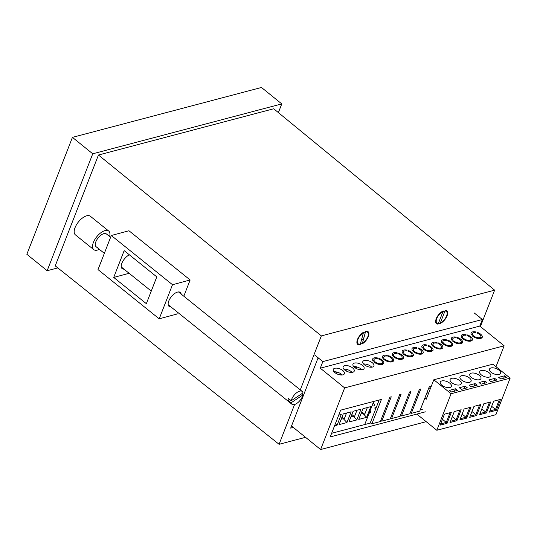 <?xml version="1.0" encoding="UTF-8"?>
<svg xmlns="http://www.w3.org/2000/svg" width="537" height="537" viewBox="0 0 537 537"><rect width="100%" height="100%" fill="white"/><g stroke="black" fill="none" stroke-linecap="round" stroke-linejoin="round"><path stroke-width="0.81" d="M436.742 318.555A7.458 3.605 -51 0 1 444.032 311.165A7.458 3.605 -51 0 1 446.589 315.951A7.458 3.605 -51 0 1 440.32 322.959A7.458 3.605 -51 0 1 436.205 320.837A7.458 3.605 -51 0 1 436.742 318.555M443.428 311.963A5.222 2.524 129 0 0 442.938 311.715M357.978 339.344A7.458 3.605 -51 0 1 365.267 331.953A7.458 3.605 -51 0 1 367.825 336.746A7.458 3.605 -51 0 1 361.555 343.747A7.458 3.605 -51 0 1 357.441 341.626A7.458 3.605 -51 0 1 357.978 339.344M480.414 326.603L494.624 290.161L321.341 335.9L300.284 389.896M321.341 335.9L98.452 155.018L273.702 108.763L494.624 290.161M294.591 404.495L279.079 444.3L305.526 437.319M98.452 155.018L55.237 265.862L279.079 444.3M185.634 291.544L183.808 296.216M318.884 358.401L317.75 358.703L290.685 428.123L293.309 427.432M478.95 316.763L479.219 316.085L478.38 316.306M57.808 267.909L47.155 270.722L26.85 254.29L72.435 137.365L92.747 153.797L281.777 103.903L278.388 112.609M72.435 137.365L261.472 87.471L281.777 103.903M47.155 270.722L92.747 153.797M361.381 340.257A5.222 2.524 129 0 0 363.958 337.551M181.157 294.081A8.954 4.296 128.8 0 0 180.284 292.423A8.954 4.296 128.8 0 0 174.391 293.712A8.954 4.296 128.8 0 0 168.793 300.975A8.954 4.296 128.8 0 0 169.068 306.372A8.954 4.296 128.8 0 0 170.867 306.869M123.953 269.131A8.954 4.296 -51.2 0 1 122.147 268.634A8.954 4.296 -51.2 0 1 121.879 263.244A8.954 4.296 -51.2 0 1 129.363 254.82M159.207 318.824L172.505 284.717L111.307 235.495L98.009 269.601L159.207 318.824L176.848 314.078L177.559 312.245M185.158 292.759L190.145 279.972L128.947 230.749L111.307 235.495M172.505 284.717L190.145 279.972M124.161 250.631L113.716 277.428L146.353 303.68L156.797 276.884L124.161 250.631M129.122 273.286L113.716 277.428M301.566 393.863L302.902 394.937A8.203 3.94 -51.2 0 1 297.995 402.515A8.203 3.94 -51.2 0 1 291.92 404.233A8.203 3.94 -51.2 0 1 291.135 402.77L302.902 394.937M291.229 400.743A8.203 3.94 -51.2 0 1 296.135 393.165A8.203 3.94 -51.2 0 1 302.21 391.446A8.203 3.94 -51.2 0 1 302.996 392.909L291.229 400.743L288.168 398.279A8.203 3.94 128.8 0 0 288.02 399.36A8.203 3.94 128.8 0 0 288.074 400.313L291.135 402.77M288.074 400.313L289.503 399.353M110.595 237.327L106.386 233.937A8.203 3.94 128.8 0 0 105.064 233.481A8.203 3.94 128.8 0 0 97.345 238.978A8.203 3.94 128.8 0 0 96.096 246.725A8.203 3.94 128.8 0 0 97.419 247.181M99.338 249.329A11.935 5.726 -51.2 0 1 95.68 250.296A11.935 5.726 -51.2 0 1 93.76 249.631L75.402 234.864A11.935 5.726 -51.2 0 1 77.214 223.6A11.935 5.726 -51.2 0 1 88.444 215.599A11.935 5.726 -51.2 0 1 90.364 216.263L108.722 231.031A11.935 5.726 -51.2 0 1 109.622 236.542M93.76 249.631A11.935 5.726 -51.2 0 1 95.573 238.368A11.935 5.726 -51.2 0 1 106.803 230.366A11.935 5.726 -51.2 0 1 108.722 231.031M381.163 360.394A4.477 2.155 -158.7 0 1 382.378 362.797A4.477 2.155 -158.7 0 1 382.21 363.086L383.458 363.817A5.967 2.873 21.3 0 0 383.767 363.341A5.967 2.873 21.3 0 0 382.149 360.132A5.967 2.873 21.3 0 0 378.813 358.333L378.84 359.105A4.477 2.155 -158.7 0 1 381.163 360.394M391.01 357.796A4.477 2.155 -158.7 0 1 392.225 360.199A4.477 2.155 -158.7 0 1 392.057 360.488L393.306 361.22A5.967 2.873 21.3 0 0 393.614 360.743A5.967 2.873 21.3 0 0 391.99 357.535A5.967 2.873 21.3 0 0 388.66 355.736L388.687 356.508A4.477 2.155 -158.7 0 1 391.01 357.796M400.85 355.199A4.477 2.155 -158.7 0 1 402.072 357.602A4.477 2.155 -158.7 0 1 401.904 357.89L403.153 358.622A5.967 2.873 21.3 0 0 403.462 358.145A5.967 2.873 21.3 0 0 401.837 354.937A5.967 2.873 21.3 0 0 398.508 353.131L398.528 353.91A4.477 2.155 -158.7 0 1 400.85 355.199M410.698 352.594A4.477 2.155 -158.7 0 1 411.913 355.004A4.477 2.155 -158.7 0 1 411.745 355.286L413 356.024A5.967 2.873 21.3 0 0 413.302 355.548A5.967 2.873 21.3 0 0 411.684 352.339A5.967 2.873 21.3 0 0 408.348 350.533L408.375 351.312A4.477 2.155 -158.7 0 1 410.698 352.594M420.545 349.996A4.477 2.155 -158.7 0 1 421.76 352.406A4.477 2.155 -158.7 0 1 421.592 352.688L422.841 353.427A5.967 2.873 21.3 0 0 423.149 352.943A5.967 2.873 21.3 0 0 421.532 349.741A5.967 2.873 21.3 0 0 418.195 347.936L418.222 348.708A4.477 2.155 -158.7 0 1 420.545 349.996M430.392 347.399A4.477 2.155 -158.7 0 1 431.607 349.809A4.477 2.155 -158.7 0 1 431.439 350.09L432.688 350.822A5.967 2.873 21.3 0 0 432.997 350.346A5.967 2.873 21.3 0 0 431.372 347.137A5.967 2.873 21.3 0 0 428.043 345.338L428.07 346.11A4.477 2.155 -158.7 0 1 430.392 347.399M440.233 344.801A4.477 2.155 -158.7 0 1 441.454 347.204A4.477 2.155 -158.7 0 1 441.286 347.493L442.535 348.224A5.967 2.873 21.3 0 0 442.844 347.748A5.967 2.873 21.3 0 0 441.219 344.539A5.967 2.873 21.3 0 0 437.89 342.74L437.91 343.512A4.477 2.155 -158.7 0 1 440.233 344.801M450.08 342.203A4.477 2.155 -158.7 0 1 451.295 344.606A4.477 2.155 -158.7 0 1 451.127 344.895L452.382 345.627A5.967 2.873 21.3 0 0 452.684 345.15A5.967 2.873 21.3 0 0 451.067 341.941A5.967 2.873 21.3 0 0 447.73 340.143L447.757 340.914A4.477 2.155 -158.7 0 1 450.08 342.203M459.927 339.606A4.477 2.155 -158.7 0 1 461.142 342.009A4.477 2.155 -158.7 0 1 460.974 342.297L462.223 343.029A5.967 2.873 21.3 0 0 462.532 342.552A5.967 2.873 21.3 0 0 460.914 339.344A5.967 2.873 21.3 0 0 457.578 337.545L457.605 338.317A4.477 2.155 -158.7 0 1 459.927 339.606M469.774 337.008A4.477 2.155 -158.7 0 1 470.989 339.411A4.477 2.155 -158.7 0 1 470.821 339.699L472.07 340.431A5.967 2.873 21.3 0 0 472.379 339.955A5.967 2.873 21.3 0 0 470.754 336.746A5.967 2.873 21.3 0 0 467.425 334.947L467.452 335.719A4.477 2.155 -158.7 0 1 469.774 337.008M479.615 334.41A4.477 2.155 -158.7 0 1 480.837 336.813A4.477 2.155 -158.7 0 1 480.669 337.102L481.917 337.833A5.967 2.873 21.3 0 0 482.226 337.357A5.967 2.873 21.3 0 0 480.602 334.148A5.967 2.873 21.3 0 0 477.272 332.343L477.292 333.121A4.477 2.155 -158.7 0 1 479.615 334.41M472.728 336.229A5.967 2.873 21.3 0 0 481.233 338.297L479.984 337.565A4.477 2.155 -158.7 0 1 473.446 335.739L472.218 335.779A5.967 2.873 21.3 0 0 472.728 336.229M462.881 338.827A5.967 2.873 21.3 0 0 471.385 340.894L470.137 340.163A4.477 2.155 -158.7 0 1 463.599 338.337L462.37 338.377A5.967 2.873 21.3 0 0 462.881 338.827M453.033 341.425A5.967 2.873 21.3 0 0 461.538 343.492L460.29 342.76A4.477 2.155 -158.7 0 1 453.752 340.935L452.53 340.975A5.967 2.873 21.3 0 0 453.033 341.425M443.186 344.022A5.967 2.873 21.3 0 0 451.698 346.09L450.442 345.358A4.477 2.155 -158.7 0 1 443.904 343.532L442.683 343.573A5.967 2.873 21.3 0 0 443.186 344.022M433.346 346.62A5.967 2.873 21.3 0 0 441.85 348.694L440.602 347.956A4.477 2.155 -158.7 0 1 434.064 346.13L432.835 346.17A5.967 2.873 21.3 0 0 433.346 346.62M423.498 349.218A5.967 2.873 21.3 0 0 432.003 351.292L430.755 350.56A4.477 2.155 -158.7 0 1 424.217 348.728L422.988 348.768A5.967 2.873 21.3 0 0 423.498 349.218M413.651 351.816A5.967 2.873 21.3 0 0 422.156 353.89L420.907 353.158A4.477 2.155 -158.7 0 1 414.369 351.326L413.148 351.373A5.967 2.873 21.3 0 0 413.651 351.816M403.804 354.413A5.967 2.873 21.3 0 0 412.315 356.487L411.06 355.756A4.477 2.155 -158.7 0 1 404.522 353.93L403.3 353.97A5.967 2.873 21.3 0 0 403.804 354.413M393.963 357.018A5.967 2.873 21.3 0 0 402.468 359.085L401.22 358.354A4.477 2.155 -158.7 0 1 394.682 356.528L393.453 356.568A5.967 2.873 21.3 0 0 393.963 357.018M384.116 359.615A5.967 2.873 21.3 0 0 392.621 361.683L391.372 360.951A4.477 2.155 -158.7 0 1 384.834 359.125L383.606 359.166A5.967 2.873 21.3 0 0 384.116 359.615M374.269 362.213A5.967 2.873 21.3 0 0 382.774 364.281L381.525 363.549A4.477 2.155 -158.7 0 1 374.987 361.723L373.765 361.763A5.967 2.873 21.3 0 0 374.269 362.213M364.422 364.811A5.967 2.873 21.3 0 0 370.074 367.16A5.967 2.873 21.3 0 0 373.92 365.939A5.967 2.873 21.3 0 0 372.302 362.73A5.967 2.873 21.3 0 0 366.65 360.387A5.967 2.873 21.3 0 0 362.804 361.602A5.967 2.873 21.3 0 0 364.422 364.811M363.583 364.012A5.967 2.873 -158.7 0 1 370.879 366.388A5.967 2.873 -158.7 0 1 371.718 367.187M354.581 367.409A5.967 2.873 21.3 0 0 360.233 369.758A5.967 2.873 21.3 0 0 364.079 368.536A5.967 2.873 21.3 0 0 362.455 365.328A5.967 2.873 21.3 0 0 356.803 362.985A5.967 2.873 21.3 0 0 352.957 364.2A5.967 2.873 21.3 0 0 354.581 367.409M353.735 366.61A5.967 2.873 -158.7 0 1 361.032 368.986A5.967 2.873 -158.7 0 1 361.871 369.785M344.734 370.006A5.967 2.873 21.3 0 0 350.386 372.356A5.967 2.873 21.3 0 0 354.232 371.134A5.967 2.873 21.3 0 0 352.608 367.932A5.967 2.873 21.3 0 0 346.956 365.583A5.967 2.873 21.3 0 0 343.109 366.805A5.967 2.873 21.3 0 0 344.734 370.006M343.895 369.208A5.967 2.873 -158.7 0 1 351.185 371.584A5.967 2.873 -158.7 0 1 352.024 372.383M334.887 372.604A5.967 2.873 21.3 0 0 340.539 374.954A5.967 2.873 21.3 0 0 344.385 373.739A5.967 2.873 21.3 0 0 342.767 370.53A5.967 2.873 21.3 0 0 337.115 368.181A5.967 2.873 21.3 0 0 333.269 369.402A5.967 2.873 21.3 0 0 334.887 372.604M334.048 371.812A5.967 2.873 -158.7 0 1 341.337 374.182A5.967 2.873 -158.7 0 1 342.183 374.98M377.397 357.937A5.967 2.873 21.3 0 0 372.651 359.005A5.967 2.873 21.3 0 0 373.034 360.904L374.255 360.864A4.477 2.155 -158.7 0 1 374.041 359.548A4.477 2.155 -158.7 0 1 377.424 358.709L377.397 357.937L377.122 358.656M387.244 355.34A5.967 2.873 21.3 0 0 382.492 356.407A5.967 2.873 21.3 0 0 382.881 358.307L384.103 358.266A4.477 2.155 -158.7 0 1 383.881 356.951A4.477 2.155 -158.7 0 1 387.271 356.112L387.244 355.34L386.962 356.058M397.091 352.742A5.967 2.873 21.3 0 0 392.339 353.809A5.967 2.873 21.3 0 0 392.728 355.709L393.95 355.669A4.477 2.155 -158.7 0 1 393.728 354.353A4.477 2.155 -158.7 0 1 397.118 353.514L397.091 352.742L396.809 353.46M406.939 350.137A5.967 2.873 21.3 0 0 402.186 351.211A5.967 2.873 21.3 0 0 402.569 353.111L403.797 353.064A4.477 2.155 -158.7 0 1 403.576 351.748A4.477 2.155 -158.7 0 1 406.965 350.916L406.939 350.137L406.657 350.862M416.779 347.54A5.967 2.873 21.3 0 0 412.033 348.614A5.967 2.873 21.3 0 0 412.416 350.507L413.638 350.466A4.477 2.155 -158.7 0 1 413.423 349.151A4.477 2.155 -158.7 0 1 416.806 348.318L416.779 347.54L416.504 348.265M426.626 344.942A5.967 2.873 21.3 0 0 421.874 346.009A5.967 2.873 21.3 0 0 422.263 347.909L423.485 347.869A4.477 2.155 -158.7 0 1 423.263 346.553A4.477 2.155 -158.7 0 1 426.653 345.714L426.626 344.942L426.344 345.667M436.474 342.344A5.967 2.873 21.3 0 0 431.721 343.412A5.967 2.873 21.3 0 0 432.104 345.311L433.332 345.271A4.477 2.155 -158.7 0 1 433.111 343.955A4.477 2.155 -158.7 0 1 436.5 343.116L436.474 342.344L436.192 343.069M446.321 339.746A5.967 2.873 21.3 0 0 441.568 340.814A5.967 2.873 21.3 0 0 441.951 342.713L443.179 342.673A4.477 2.155 -158.7 0 1 442.958 341.357A4.477 2.155 -158.7 0 1 446.348 340.518L446.321 339.746L446.039 340.471M456.161 337.149A5.967 2.873 21.3 0 0 451.416 338.216A5.967 2.873 21.3 0 0 451.798 340.116L453.02 340.075A4.477 2.155 -158.7 0 1 452.805 338.76A4.477 2.155 -158.7 0 1 456.188 337.921L456.161 337.149L455.879 337.867M466.009 334.551A5.967 2.873 21.3 0 0 461.256 335.618A5.967 2.873 21.3 0 0 461.645 337.518L462.867 337.478A4.477 2.155 -158.7 0 1 462.646 336.162A4.477 2.155 -158.7 0 1 466.035 335.323L466.009 334.551L465.727 335.269M475.856 331.953A5.967 2.873 21.3 0 0 471.103 333.021A5.967 2.873 21.3 0 0 471.486 334.92L472.714 334.873A4.477 2.155 -158.7 0 1 472.493 333.558A4.477 2.155 -158.7 0 1 475.883 332.725L475.856 331.953L475.574 332.672M431.298 386.224L429.264 386.761L419.766 411.12L411.302 413.356L420.8 388.996L419.417 389.359L409.919 413.718L401.454 415.953L410.953 391.594L409.577 391.963L400.078 416.323L391.607 418.558L401.105 394.198L399.729 394.561L390.231 418.92L381.767 421.156L391.258 396.796L389.882 397.158L380.384 421.518L371.919 423.753L381.418 399.394L340.653 410.154L330.208 436.943L425.364 411.832M496 366.697L504.149 345.801L479.776 326.087L482.34 319.508L474.218 312.937M479.776 326.087L320.28 368.181L344.647 387.902L504.149 345.801M344.647 387.902L320.623 449.529L426.19 421.666M422.317 409.369L420.236 409.912M370.906 422.934L331.631 433.305M371.919 423.753L370.396 422.518L379.182 399.984M380.82 420.39L381.767 421.156M390.668 417.793L391.607 418.558M400.515 415.195L401.454 415.953M410.362 412.597L411.302 413.356M320.623 449.529L291.517 425.982M482.34 319.508L322.844 361.602L314.722 355.031M320.28 368.181L322.844 361.602M473.131 336.538L473.446 335.739M479.568 338.632L479.984 337.565M463.283 339.136L463.599 338.337M469.721 341.23L470.137 340.163M453.443 341.733L453.752 340.935M459.873 343.828L460.29 342.76M443.596 344.331L443.904 343.532M450.026 346.425L450.442 345.358M433.748 346.929L434.064 346.13M440.186 349.023L440.602 347.956M423.901 349.527L424.217 348.728M430.338 351.621L430.755 350.56M414.061 352.124L414.369 351.326M420.491 354.219L420.907 353.158M404.213 354.729L404.522 353.93M410.644 356.823L411.06 355.756M394.366 357.327L394.682 356.528M400.803 359.421L401.22 358.354M384.519 359.924L384.834 359.125M390.956 362.019L391.372 360.951M374.678 362.522L374.987 361.723M381.109 364.616L381.525 363.549M443.247 310.923A8.203 3.967 129 0 0 436.245 318.683A8.203 3.967 129 0 0 436.5 323.63A8.203 3.967 129 0 0 438.111 324.1L443.247 310.923M440.078 323.583A8.203 3.967 129 0 0 446.455 317.186A8.203 3.967 129 0 0 446.824 310.876A8.203 3.967 129 0 0 445.213 310.406L440.078 323.583M363.542 332.208A8.203 3.967 129 0 0 357.139 340.518A8.203 3.967 129 0 0 357.736 344.425A8.203 3.967 129 0 0 360.159 344.774L363.542 332.208M362.253 343.875A8.203 3.967 129 0 0 367.959 337.431A8.203 3.967 129 0 0 368.06 331.665A8.203 3.967 129 0 0 365.637 331.309L362.253 343.875M373.061 403.133A2.987 1.436 -158.7 0 1 374.786 405.321A2.987 1.436 -158.7 0 1 374.034 405.878A2.987 1.436 -158.7 0 1 372.04 405.764M375.578 409.234A2.987 1.436 -158.7 0 1 374.913 407.751A2.987 1.436 -158.7 0 1 375.658 407.194A2.987 1.436 -158.7 0 1 376.403 407.113M369.973 411.053A2.987 1.436 -158.7 0 1 370.624 412.517A2.987 1.436 -158.7 0 1 369.879 413.081A2.987 1.436 -158.7 0 1 369.154 413.161M489.167 372.785A5.967 2.873 21.3 0 0 483.515 370.436A5.967 2.873 21.3 0 0 479.669 371.658A5.967 2.873 21.3 0 0 481.286 374.866A5.967 2.873 21.3 0 0 486.938 377.209A5.967 2.873 21.3 0 0 490.784 375.994A5.967 2.873 21.3 0 0 489.167 372.785M499.014 370.188A5.967 2.873 21.3 0 0 493.362 367.838A5.967 2.873 21.3 0 0 489.516 369.06A5.967 2.873 21.3 0 0 491.133 372.269A5.967 2.873 21.3 0 0 496.785 374.611A5.967 2.873 21.3 0 0 500.632 373.396A5.967 2.873 21.3 0 0 499.014 370.188M469.472 377.981A5.967 2.873 21.3 0 0 463.82 375.638A5.967 2.873 21.3 0 0 459.974 376.853A5.967 2.873 21.3 0 0 461.598 380.062A5.967 2.873 21.3 0 0 467.25 382.411A5.967 2.873 21.3 0 0 471.097 381.189A5.967 2.873 21.3 0 0 469.472 377.981M459.632 380.579A5.967 2.873 21.3 0 0 453.98 378.236A5.967 2.873 21.3 0 0 450.134 379.451A5.967 2.873 21.3 0 0 451.751 382.659A5.967 2.873 21.3 0 0 457.403 385.009A5.967 2.873 21.3 0 0 461.249 383.787A5.967 2.873 21.3 0 0 459.632 380.579M449.784 383.183A5.967 2.873 21.3 0 0 444.133 380.834A5.967 2.873 21.3 0 0 440.286 382.049A5.967 2.873 21.3 0 0 441.904 385.257A5.967 2.873 21.3 0 0 447.556 387.607A5.967 2.873 21.3 0 0 451.402 386.385A5.967 2.873 21.3 0 0 449.784 383.183M479.319 375.383A5.967 2.873 21.3 0 0 473.668 373.034A5.967 2.873 21.3 0 0 469.821 374.255A5.967 2.873 21.3 0 0 471.446 377.464A5.967 2.873 21.3 0 0 477.098 379.813A5.967 2.873 21.3 0 0 480.944 378.592A5.967 2.873 21.3 0 0 479.319 375.383M427.022 392.513L428.405 393.634M416.819 414.087L436.829 430.271L495.906 414.685L510.15 378.142L492.885 364.173L433.815 379.766L426.217 399.253L424.834 398.132M471.016 407.153L466.74 418.115L459.853 419.934L464.122 408.972L471.016 407.153L464.122 408.979M490.711 401.958L486.435 412.919L479.541 414.739L483.817 403.777L490.711 401.958L483.817 403.777M461.169 409.751L456.9 420.713L450.006 422.532L454.282 411.57L461.169 409.751L454.275 411.577M436.829 430.271L451.08 393.735L433.815 379.766M510.15 378.142L451.08 393.735M500.551 399.36L496.282 410.322L489.388 412.141L493.664 401.179L500.551 399.36L493.657 401.179M480.863 404.556L476.588 415.517L469.694 417.336L473.97 406.375L480.863 404.556L473.97 406.375M451.328 412.356L447.053 423.317L440.159 425.136L444.435 414.175L451.328 412.356L444.435 414.175M480.018 413.524L485.67 412.033L481.817 408.912M486.435 412.919L485.67 412.033L489.469 402.287M489.858 410.926L495.517 409.429L491.657 406.314M496.282 410.322L495.517 409.429L499.316 399.689M460.323 418.719L465.982 417.229L462.122 414.108M466.74 418.115L465.982 417.229L469.781 407.482M440.635 423.915L446.287 422.424L442.434 419.303M447.053 423.317L446.287 422.424L450.087 412.678M470.17 416.121L475.822 414.631L471.969 411.51M476.588 415.517L475.822 414.631L479.622 404.885M450.483 421.317L456.135 419.827L452.275 416.705M456.9 420.713L456.135 419.827L459.934 410.08M506.659 377.43L504.626 375.786L498.719 377.343L500.752 378.988L506.659 377.43M486.965 382.626L484.938 380.981L479.031 382.545L481.058 384.183L486.965 382.626M477.118 385.224L475.091 383.586L469.184 385.143L471.211 386.788L477.118 385.224M467.277 387.821L465.243 386.184L459.336 387.741L461.37 389.385L467.277 387.821M457.43 390.426L455.396 388.781L449.489 390.339L451.523 391.983L457.43 390.426M496.812 380.028L494.778 378.384L488.871 379.948L490.905 381.585L496.812 380.028M493.832 380.814L494.778 378.384M454.45 391.211L455.396 388.781M464.297 388.613L465.243 386.184M474.144 386.009L475.091 383.586M483.991 383.411L484.938 380.981M503.679 378.216L504.626 375.786M428.922 387.64L430.305 388.761M361.146 369.08A5.967 2.873 21.3 0 0 360.112 369.745M351.305 371.678A5.967 2.873 21.3 0 0 350.265 372.342M341.458 374.282A5.967 2.873 21.3 0 0 340.418 374.94M373.732 401.421L364.704 424.572M362.945 408.697L370.819 406.616L366.643 417.336L358.763 419.417L362.945 408.697M343.257 413.893L351.131 411.812L346.949 422.532L339.075 424.613L343.257 413.893M353.098 411.295L360.978 409.214L356.796 419.934L348.922 422.015L353.098 411.295M338.733 415.088L341.284 414.41L337.108 425.129L334.551 425.807M357.649 367.167L355.138 367.825M347.801 369.765L345.291 370.423M337.954 372.363L335.45 373.027M341.163 419.263L343.297 418.699L346.949 422.532M343.297 418.699L344.177 419.068L346.533 413.027M344.177 419.068L341.941 417.262M335.477 423.424L337.108 425.129M351.003 416.665L353.145 416.101L356.796 419.934M353.145 416.101L354.46 416.658L356.951 410.281M360.851 414.067L362.992 413.503L366.643 417.336M362.992 413.503L364.744 414.249L367.362 407.529M354.46 416.658L351.836 414.537M364.744 414.249L361.73 411.805M96.096 246.725L104.346 253.357M121.275 266.976L151.259 291.094M168.195 304.714L291.92 404.233M178.479 291.927L302.21 391.446M471.969 334.9L472.493 333.558M462.122 337.498L462.646 336.162M452.282 340.096L452.805 338.76M442.434 342.7L442.958 341.357M432.587 345.298L433.111 343.955M422.74 347.895L423.263 346.553M412.899 350.493L413.423 349.151M403.052 353.091L403.576 351.748M393.205 355.689L393.728 354.353M383.364 358.286L383.881 356.951M373.517 360.891L374.041 359.548"/></g></svg>
